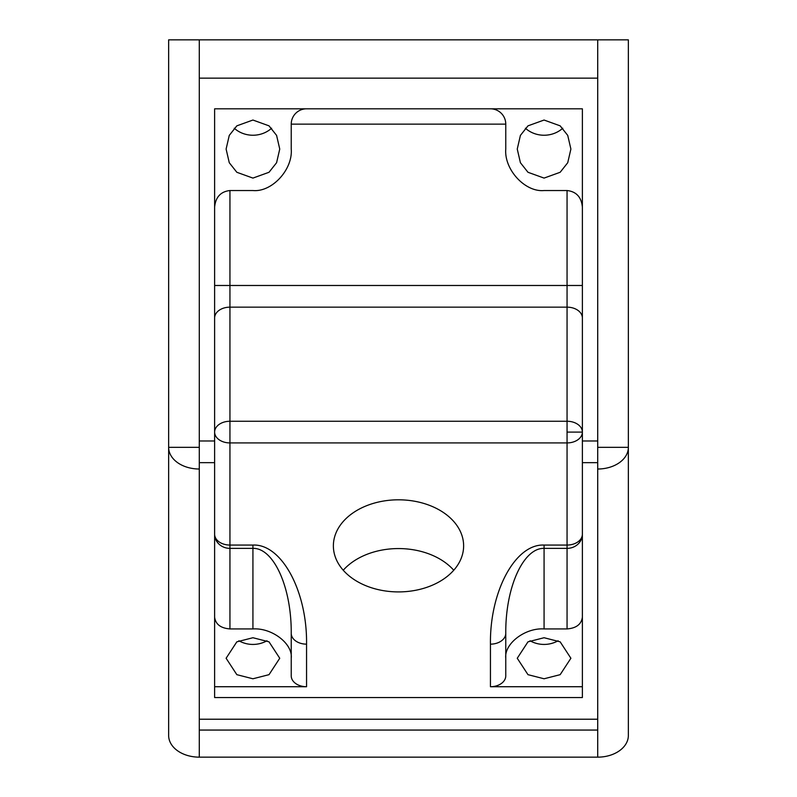 <?xml version="1.0" encoding="UTF-8"?>
<svg xmlns="http://www.w3.org/2000/svg" width="797" height="797" viewBox="0 0 797 797"><rect width="100%" height="100%" fill="white"/><g stroke="black" fill="none" stroke-linecap="round" stroke-linejoin="round"><path stroke-width="1.2" d="M252.928 545.058L252.928 548.376C273.291 547.698 291.553 586.502 291.234 633.316A15.322 10.839 180 0 0 306.556 644.155C307.293 591.205 281.59 543.703 252.928 545.058L229.944 545.058L229.944 442.923A15.322 10.839 180 0 1 214.622 432.094A15.322 10.839 180 0 1 229.944 421.254L567.056 421.254A15.322 10.839 180 0 1 582.378 432.094A15.322 10.839 180 0 1 567.056 442.923L567.056 545.058L544.072 545.058C515.41 543.703 489.707 591.205 490.444 644.155A15.322 10.839 180 0 0 505.766 633.316L505.766 658.252C504.053 643.747 525.123 627.628 544.072 628.933L567.056 628.933L567.056 545.058A15.322 10.839 0 0 0 582.378 534.219A15.322 14.157 0 0 1 567.056 548.376L544.072 548.376C523.709 547.698 505.437 586.502 505.766 633.316M343.248 570.244A65.125 46.047 180 0 1 398.5 548.565A65.125 46.047 180 0 1 453.752 570.244M398.5 591.912A65.125 46.047 180 0 1 333.375 545.865A65.125 46.047 180 0 1 398.5 499.809A65.125 46.047 180 0 1 463.625 545.865A65.125 46.047 180 0 1 398.5 591.912M252.928 637.73L236.839 641.834L226.109 658.252L236.839 674.67L252.928 678.775L269.017 674.67L279.747 658.252L269.017 641.834L252.928 637.73M238.891 640.768A26.819 24.777 180 0 0 252.928 644.434A26.819 24.777 180 0 0 266.965 640.768M544.072 637.73L527.983 641.834L517.253 658.252L527.983 674.67L544.072 678.775L560.161 674.67L570.891 658.252L560.161 641.834L544.072 637.73M530.035 640.768A26.819 24.777 180 0 0 544.072 644.434A26.819 24.777 180 0 0 558.109 640.768M252.928 120.038L236.839 125.846L229.267 135.4L226.109 149.059L229.267 162.718L236.839 172.282L252.928 178.09L269.017 172.282L276.589 162.718L279.747 149.059L276.589 135.4L269.017 125.846L252.928 120.038M234.248 128.237A26.819 24.777 180 0 0 252.928 135.241A26.819 24.777 180 0 0 271.608 128.237M544.072 120.038L527.983 125.846L520.411 135.4L517.253 149.059L520.411 162.718L527.983 172.282L544.072 178.09L560.161 172.282L567.733 162.718L570.891 149.059L567.733 135.4L560.161 125.846L544.072 120.038M525.392 128.237A26.819 24.777 180 0 0 544.072 135.241A26.819 24.777 180 0 0 562.752 128.237M582.378 440.99L582.378 697.554L214.622 697.554L214.622 108.81L582.378 108.81L582.378 440.99L597.71 440.99L597.71 78.156L597.71 447.336L628.355 447.336L628.355 39.85L168.645 39.85L168.645 735.482A30.645 21.668 0 0 0 199.29 757.15L597.71 757.15A30.645 21.668 0 0 0 628.355 735.482L628.355 447.336A30.645 21.668 180 0 1 597.71 469.015L597.71 757.15M199.29 757.15L199.29 730.062L597.71 730.062M199.29 730.062L199.29 469.015A30.645 21.668 180 0 1 168.645 447.336L199.29 447.336L199.29 78.156L199.29 440.99L214.622 440.99M597.71 39.85L597.71 78.156L199.29 78.156L199.29 39.85M597.71 447.336L597.71 469.015M214.622 686.725L306.556 686.725A15.322 10.839 0 0 1 291.234 675.886L291.234 658.252C292.947 643.747 271.877 627.628 252.928 628.933L229.944 628.933C220.699 628.185 215.589 624.28 214.622 617.207M490.444 644.155L490.444 686.725L582.378 686.725M199.29 719.223L597.71 719.223M199.29 469.015L199.29 447.336M582.378 617.207C581.412 624.28 576.301 628.185 567.056 628.933M490.444 686.725A15.322 10.839 180 0 0 505.766 675.886L505.766 658.252M229.944 545.058A15.322 10.839 0 0 1 214.622 534.219A15.322 14.157 0 0 0 229.944 548.376L229.944 545.058M214.622 207.11C215.589 197.108 220.699 191.579 229.944 190.533L252.928 190.533C271.877 192.386 292.947 169.582 291.234 149.059L291.234 124.133A15.322 15.322 0 0 1 306.556 108.81M490.444 108.81A15.322 15.322 0 0 1 505.766 124.133L291.234 124.133M505.766 124.133L505.766 149.059C504.053 169.582 525.123 192.386 544.072 190.533L567.056 190.533C576.301 191.579 581.412 197.108 582.378 207.11M291.234 633.316L291.234 658.252M567.056 432.094L567.056 442.923L229.944 442.923L229.944 307.154L567.056 307.154L567.056 432.094L582.378 432.094M306.556 686.725L306.556 644.155M582.378 462.668L597.71 462.668M214.622 462.668L199.29 462.668M544.072 545.058L544.072 628.933M252.928 628.933L252.928 548.376L229.944 548.376L229.944 628.933M567.056 190.533L567.056 285.485L229.944 285.485L229.944 190.533M582.378 285.485L567.056 285.485L567.056 307.154A15.322 10.839 180 0 1 582.378 317.993M214.622 317.993A15.322 10.839 180 0 1 229.944 307.154L229.944 285.485L214.622 285.485"/></g></svg>
